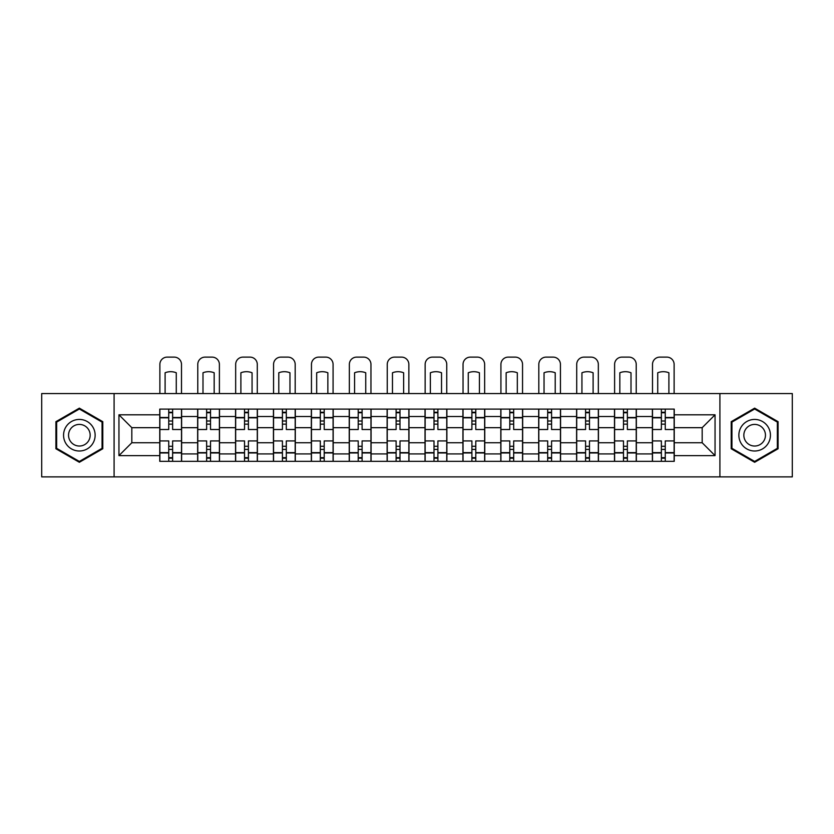 <?xml version="1.0" encoding="UTF-8"?>
<svg xmlns="http://www.w3.org/2000/svg" width="834" height="834" viewBox="0 0 834 834"><rect width="100%" height="100%" fill="white"/><g stroke="black" fill="none" stroke-linecap="round" stroke-linejoin="round"><path stroke-width="1.25" d="M719.909 476.881L792.3 476.881L792.3 393.554L41.7 393.554L41.7 476.881L719.909 476.881L719.909 393.554M197.648 461.327L197.648 416.51L181.614 416.51L181.614 461.327M181.614 416.51L181.614 409.108M197.648 416.51L197.648 409.108M219.509 409.108L219.509 461.327M235.542 461.327L235.542 409.108M257.404 409.108L257.404 461.327M273.437 461.327L273.437 409.108M295.299 409.108L295.299 461.327M311.332 461.327L311.332 409.108M333.193 409.108L333.193 461.327M349.227 461.327L349.227 409.108M371.088 409.108L371.088 461.327M387.122 461.327L387.122 409.108M408.983 409.108L408.983 461.327M425.017 461.327L425.017 409.108M446.878 409.108L446.878 461.327M462.912 461.327L462.912 409.108M484.773 409.108L484.773 461.327M500.807 461.327L500.807 409.108M522.668 409.108L522.668 461.327M538.701 461.327L538.701 409.108M560.563 409.108L560.563 461.327M576.596 461.327L576.596 409.108M598.458 409.108L598.458 461.327M614.491 461.327L614.491 409.108M636.352 409.108L636.352 461.327M652.386 461.327L652.386 409.108M652.386 442.75L636.352 442.75M614.491 442.75L598.458 442.75M576.596 442.75L560.563 442.75M538.701 442.75L522.668 442.75M500.807 442.75L484.773 442.75M462.912 442.75L446.878 442.75M425.017 442.75L408.983 442.75M387.122 442.75L371.088 442.75M349.227 442.75L333.193 442.75M311.332 442.75L295.299 442.75M273.437 442.75L257.404 442.75M235.542 442.75L219.509 442.75M197.648 442.75L181.614 442.75M652.386 427.686L636.352 427.686M614.491 427.686L598.458 427.686M576.596 427.686L560.563 427.686M538.701 427.686L522.668 427.686M500.807 427.686L484.773 427.686M462.912 427.686L446.878 427.686M425.017 427.686L408.983 427.686M387.122 427.686L371.088 427.686M349.227 427.686L333.193 427.686M311.332 427.686L295.299 427.686M273.437 427.686L257.404 427.686M235.542 427.686L219.509 427.686M197.648 427.686L181.614 427.686M131.824 442.75L159.753 442.75L159.753 427.686L131.824 427.686L131.824 442.75L118.949 455.625L118.949 414.811L159.753 414.811L159.753 427.686M674.247 427.686L674.247 442.75L702.176 442.75L702.176 427.686L674.247 427.686L674.247 409.108L159.753 409.108L159.753 414.811M674.247 414.811L715.051 414.811L715.051 455.625L674.247 455.625L674.247 442.75M159.753 442.75L159.753 461.327L674.247 461.327L674.247 455.625M159.753 455.625L118.949 455.625M114.091 476.881L114.091 393.554M102.79 421.681L79.355 408.149L55.909 421.681L55.909 448.755L79.355 462.286L102.79 448.755L102.79 421.681M778.091 421.681L754.645 408.149L731.209 421.681L731.209 448.755L754.645 462.286L778.091 448.755L778.091 421.681M172.628 457.689L168.739 457.689M168.739 412.747L172.628 412.747M210.522 457.689L206.634 457.689M206.634 412.747L210.522 412.747M248.417 457.689L244.529 457.689M244.529 412.747L248.417 412.747M286.312 457.689L282.424 457.689M282.424 412.747L286.312 412.747M324.207 457.689L320.319 457.689M320.319 412.747L324.207 412.747M362.102 457.689L358.213 457.689M358.213 412.747L362.102 412.747M399.997 457.689L396.108 457.689M396.108 412.747L399.997 412.747M437.892 457.689L434.003 457.689M434.003 412.747L437.892 412.747M475.787 457.689L471.898 457.689M471.898 412.747L475.787 412.747M513.681 457.689L509.793 457.689M509.793 412.747L513.681 412.747M551.576 457.689L547.688 457.689M547.688 412.747L551.576 412.747M589.471 457.689L585.583 457.689M585.583 412.747L589.471 412.747M627.366 457.689L623.478 457.689M623.478 412.747L627.366 412.747M665.261 457.689L661.372 457.689M661.372 412.747L665.261 412.747M118.949 414.811L131.824 427.686M702.176 442.75L715.051 455.625M702.176 427.686L715.051 414.811M181.499 461.327L181.499 429.51L172.628 429.51L172.628 409.108M168.739 409.108L168.739 429.51L159.878 429.51L159.878 409.108M181.499 429.51L181.499 409.108M159.878 461.327L159.878 440.925L168.739 440.925L168.739 461.327M172.628 461.327L172.628 440.925L181.499 440.925M168.739 424.162L172.628 424.162M159.878 440.925L159.878 429.51M172.628 446.273L168.739 446.273M172.628 458.179L168.739 458.179M168.739 449.432L172.628 449.432M172.628 421.003L168.739 421.003M168.739 412.267L172.628 412.267M181.499 393.554L181.499 364.406A7.287 7.287 0 0 0 174.212 357.119L167.165 357.119A7.287 7.287 0 0 0 159.878 364.406L159.878 393.554M165.101 393.554L165.101 372.767A15.064 15.064 0 0 1 176.276 372.767L176.276 393.554M65.677 443.115A15.794 15.794 0 0 0 87.247 448.89A15.794 15.794 0 0 0 93.022 427.321A15.794 15.794 0 0 0 71.453 421.545A15.794 15.794 0 0 0 65.677 443.115M69.993 440.623A10.811 10.811 0 0 0 84.755 444.585A10.811 10.811 0 0 0 88.717 429.812A10.811 10.811 0 0 0 73.945 425.861A10.811 10.811 0 0 0 69.993 440.623M79.355 408.994L102.061 422.108L102.061 448.327L79.355 461.442L56.639 448.327L56.639 422.108L79.355 408.994M740.978 443.115A15.794 15.794 0 0 0 762.547 448.89A15.794 15.794 0 0 0 768.322 427.321A15.794 15.794 0 0 0 746.753 421.545A15.794 15.794 0 0 0 740.978 443.115M745.283 440.623A10.811 10.811 0 0 0 760.055 444.585A10.811 10.811 0 0 0 764.007 429.812A10.811 10.811 0 0 0 749.245 425.861A10.811 10.811 0 0 0 745.283 440.623M754.645 408.994L777.361 422.108L777.361 448.327L754.645 461.442L731.939 448.327L731.939 422.108L754.645 408.994M219.394 461.327L219.394 429.51L210.522 429.51L210.522 409.108M206.634 409.108L206.634 429.51L197.773 429.51L197.773 409.108M219.394 429.51L219.394 409.108M197.773 461.327L197.773 440.925L206.634 440.925L206.634 461.327M210.522 461.327L210.522 440.925L219.394 440.925M206.634 424.162L210.522 424.162M197.773 440.925L197.773 429.51M210.522 446.273L206.634 446.273M210.522 458.179L206.634 458.179M206.634 449.432L210.522 449.432M210.522 421.003L206.634 421.003M206.634 412.267L210.522 412.267M219.394 393.554L219.394 364.406A7.287 7.287 0 0 0 212.107 357.119L205.06 357.119A7.287 7.287 0 0 0 197.773 364.406L197.773 393.554M202.996 393.554L202.996 372.767A15.064 15.064 0 0 1 214.171 372.767L214.171 393.554M257.289 461.327L257.289 429.51L248.417 429.51L248.417 409.108M244.529 409.108L244.529 429.51L235.668 429.51L235.668 409.108M257.289 429.51L257.289 409.108M235.668 461.327L235.668 440.925L244.529 440.925L244.529 461.327M248.417 461.327L248.417 440.925L257.289 440.925M244.529 424.162L248.417 424.162M235.668 440.925L235.668 429.51M248.417 446.273L244.529 446.273M248.417 458.179L244.529 458.179M244.529 449.432L248.417 449.432M248.417 421.003L244.529 421.003M244.529 412.267L248.417 412.267M257.289 393.554L257.289 364.406A7.287 7.287 0 0 0 250.002 357.119L242.955 357.119A7.287 7.287 0 0 0 235.668 364.406L235.668 393.554M240.89 393.554L240.89 372.767A15.064 15.064 0 0 1 252.066 372.767L252.066 393.554M295.184 461.327L295.184 429.51L286.312 429.51L286.312 409.108M282.424 409.108L282.424 429.51L273.562 429.51L273.562 409.108M295.184 429.51L295.184 409.108M273.562 461.327L273.562 440.925L282.424 440.925L282.424 461.327M286.312 461.327L286.312 440.925L295.184 440.925M282.424 424.162L286.312 424.162M273.562 440.925L273.562 429.51M286.312 446.273L282.424 446.273M286.312 458.179L282.424 458.179M282.424 449.432L286.312 449.432M286.312 421.003L282.424 421.003M282.424 412.267L286.312 412.267M295.184 393.554L295.184 364.406A7.287 7.287 0 0 0 287.897 357.119L280.849 357.119A7.287 7.287 0 0 0 273.562 364.406L273.562 393.554M278.785 393.554L278.785 372.767A15.064 15.064 0 0 1 289.961 372.767L289.961 393.554M333.079 461.327L333.079 429.51L324.207 429.51L324.207 409.108M320.319 409.108L320.319 429.51L311.457 429.51L311.457 409.108M333.079 429.51L333.079 409.108M311.457 461.327L311.457 440.925L320.319 440.925L320.319 461.327M324.207 461.327L324.207 440.925L333.079 440.925M320.319 424.162L324.207 424.162M311.457 440.925L311.457 429.51M324.207 446.273L320.319 446.273M324.207 458.179L320.319 458.179M320.319 449.432L324.207 449.432M324.207 421.003L320.319 421.003M320.319 412.267L324.207 412.267M333.079 393.554L333.079 364.406A7.287 7.287 0 0 0 325.781 357.119L318.744 357.119A7.287 7.287 0 0 0 311.457 364.406L311.457 393.554M316.68 393.554L316.68 372.767A15.064 15.064 0 0 1 327.856 372.767L327.856 393.554M370.963 461.327L370.963 429.51L362.102 429.51L362.102 409.108M358.213 409.108L358.213 429.51L349.352 429.51L349.352 409.108M370.963 429.51L370.963 409.108M349.352 461.327L349.352 440.925L358.213 440.925L358.213 461.327M362.102 461.327L362.102 440.925L370.963 440.925M358.213 424.162L362.102 424.162M349.352 440.925L349.352 429.51M362.102 446.273L358.213 446.273M362.102 458.179L358.213 458.179M358.213 449.432L362.102 449.432M362.102 421.003L358.213 421.003M358.213 412.267L362.102 412.267M370.963 393.554L370.963 364.406A7.287 7.287 0 0 0 363.676 357.119L356.639 357.119A7.287 7.287 0 0 0 349.352 364.406L349.352 393.554M354.575 393.554L354.575 372.767A15.064 15.064 0 0 1 365.74 372.767L365.74 393.554M408.858 461.327L408.858 429.51L399.997 429.51L399.997 409.108M396.108 409.108L396.108 429.51L387.247 429.51L387.247 409.108M408.858 429.51L408.858 409.108M387.247 461.327L387.247 440.925L396.108 440.925L396.108 461.327M399.997 461.327L399.997 440.925L408.858 440.925M396.108 424.162L399.997 424.162M387.247 440.925L387.247 429.51M399.997 446.273L396.108 446.273M399.997 458.179L396.108 458.179M396.108 449.432L399.997 449.432M399.997 421.003L396.108 421.003M396.108 412.267L399.997 412.267M408.858 393.554L408.858 364.406A7.287 7.287 0 0 0 401.571 357.119L394.534 357.119A7.287 7.287 0 0 0 387.247 364.406L387.247 393.554M392.47 393.554L392.47 372.767A15.064 15.064 0 0 1 403.635 372.767L403.635 393.554M446.753 461.327L446.753 429.51L437.892 429.51L437.892 409.108M434.003 409.108L434.003 429.51L425.142 429.51L425.142 409.108M446.753 429.51L446.753 409.108M425.142 461.327L425.142 440.925L434.003 440.925L434.003 461.327M437.892 461.327L437.892 440.925L446.753 440.925M434.003 424.162L437.892 424.162M425.142 440.925L425.142 429.51M437.892 446.273L434.003 446.273M437.892 458.179L434.003 458.179M434.003 449.432L437.892 449.432M437.892 421.003L434.003 421.003M434.003 412.267L437.892 412.267M446.753 393.554L446.753 364.406A7.287 7.287 0 0 0 439.466 357.119L432.429 357.119A7.287 7.287 0 0 0 425.142 364.406L425.142 393.554M430.365 393.554L430.365 372.767A15.064 15.064 0 0 1 441.53 372.767L441.53 393.554M484.648 461.327L484.648 429.51L475.787 429.51L475.787 409.108M471.898 409.108L471.898 429.51L463.037 429.51L463.037 409.108M484.648 429.51L484.648 409.108M463.037 461.327L463.037 440.925L471.898 440.925L471.898 461.327M475.787 461.327L475.787 440.925L484.648 440.925M471.898 424.162L475.787 424.162M463.037 440.925L463.037 429.51M475.787 446.273L471.898 446.273M475.787 458.179L471.898 458.179M471.898 449.432L475.787 449.432M475.787 421.003L471.898 421.003M471.898 412.267L475.787 412.267M484.648 393.554L484.648 364.406A7.287 7.287 0 0 0 477.361 357.119L470.324 357.119A7.287 7.287 0 0 0 463.037 364.406L463.037 393.554M468.26 393.554L468.26 372.767A15.064 15.064 0 0 1 479.425 372.767L479.425 393.554M522.543 461.327L522.543 429.51L513.681 429.51L513.681 409.108M509.793 409.108L509.793 429.51L500.921 429.51L500.921 409.108M522.543 429.51L522.543 409.108M500.921 461.327L500.921 440.925L509.793 440.925L509.793 461.327M513.681 461.327L513.681 440.925L522.543 440.925M509.793 424.162L513.681 424.162M500.921 440.925L500.921 429.51M513.681 446.273L509.793 446.273M513.681 458.179L509.793 458.179M509.793 449.432L513.681 449.432M513.681 421.003L509.793 421.003M509.793 412.267L513.681 412.267M522.543 393.554L522.543 364.406A7.287 7.287 0 0 0 515.256 357.119L508.219 357.119A7.287 7.287 0 0 0 500.921 364.406L500.921 393.554M506.144 393.554L506.144 372.767A15.064 15.064 0 0 1 517.32 372.767L517.32 393.554M560.438 461.327L560.438 429.51L551.576 429.51L551.576 409.108M547.688 409.108L547.688 429.51L538.816 429.51L538.816 409.108M560.438 429.51L560.438 409.108M538.816 461.327L538.816 440.925L547.688 440.925L547.688 461.327M551.576 461.327L551.576 440.925L560.438 440.925M547.688 424.162L551.576 424.162M538.816 440.925L538.816 429.51M551.576 446.273L547.688 446.273M551.576 458.179L547.688 458.179M547.688 449.432L551.576 449.432M551.576 421.003L547.688 421.003M547.688 412.267L551.576 412.267M560.438 393.554L560.438 364.406A7.287 7.287 0 0 0 553.15 357.119L546.103 357.119A7.287 7.287 0 0 0 538.816 364.406L538.816 393.554M544.039 393.554L544.039 372.767A15.064 15.064 0 0 1 555.215 372.767L555.215 393.554M598.332 461.327L598.332 429.51L589.471 429.51L589.471 409.108M585.583 409.108L585.583 429.51L576.711 429.51L576.711 409.108M598.332 429.51L598.332 409.108M576.711 461.327L576.711 440.925L585.583 440.925L585.583 461.327M589.471 461.327L589.471 440.925L598.332 440.925M585.583 424.162L589.471 424.162M576.711 440.925L576.711 429.51M589.471 446.273L585.583 446.273M589.471 458.179L585.583 458.179M585.583 449.432L589.471 449.432M589.471 421.003L585.583 421.003M585.583 412.267L589.471 412.267M598.332 393.554L598.332 364.406A7.287 7.287 0 0 0 591.045 357.119L583.998 357.119A7.287 7.287 0 0 0 576.711 364.406L576.711 393.554M581.934 393.554L581.934 372.767A15.064 15.064 0 0 1 593.11 372.767L593.11 393.554M636.227 461.327L636.227 429.51L627.366 429.51L627.366 409.108M623.478 409.108L623.478 429.51L614.606 429.51L614.606 409.108M636.227 429.51L636.227 409.108M614.606 461.327L614.606 440.925L623.478 440.925L623.478 461.327M627.366 461.327L627.366 440.925L636.227 440.925M623.478 424.162L627.366 424.162M614.606 440.925L614.606 429.51M627.366 446.273L623.478 446.273M627.366 458.179L623.478 458.179M623.478 449.432L627.366 449.432M627.366 421.003L623.478 421.003M623.478 412.267L627.366 412.267M636.227 393.554L636.227 364.406A7.287 7.287 0 0 0 628.94 357.119L621.893 357.119A7.287 7.287 0 0 0 614.606 364.406L614.606 393.554M619.829 393.554L619.829 372.767A15.064 15.064 0 0 1 631.004 372.767L631.004 393.554M674.122 461.327L674.122 429.51L665.261 429.51L665.261 409.108M661.372 409.108L661.372 429.51L652.501 429.51L652.501 409.108M674.122 429.51L674.122 409.108M652.501 461.327L652.501 440.925L661.372 440.925L661.372 461.327M665.261 461.327L665.261 440.925L674.122 440.925M661.372 424.162L665.261 424.162M652.501 440.925L652.501 429.51M665.261 446.273L661.372 446.273M665.261 458.179L661.372 458.179M661.372 449.432L665.261 449.432M665.261 421.003L661.372 421.003M661.372 412.267L665.261 412.267M674.122 393.554L674.122 364.406A7.287 7.287 0 0 0 666.835 357.119L659.788 357.119A7.287 7.287 0 0 0 652.501 364.406L652.501 393.554M657.724 393.554L657.724 372.767A15.064 15.064 0 0 1 668.899 372.767L668.899 393.554M614.491 416.51L598.458 416.51M576.596 416.51L560.563 416.51M538.701 416.51L522.668 416.51M500.807 416.51L484.773 416.51M462.912 416.51L446.878 416.51M425.017 416.51L408.983 416.51M387.122 416.51L371.088 416.51M349.227 416.51L333.193 416.51M311.332 416.51L295.299 416.51M273.437 416.51L257.404 416.51M235.542 416.51L219.509 416.51M652.386 416.51L636.352 416.51M614.491 453.925L598.458 453.925M576.596 453.925L560.563 453.925M538.701 453.925L522.668 453.925M500.807 453.925L484.773 453.925M462.912 453.925L446.878 453.925M425.017 453.925L408.983 453.925M387.122 453.925L371.088 453.925M349.227 453.925L333.193 453.925M311.332 453.925L295.299 453.925M273.437 453.925L257.404 453.925M235.542 453.925L219.509 453.925M197.648 453.925L181.614 453.925M652.386 453.925L636.352 453.925M181.499 417.49L172.628 417.49M168.739 417.49L159.878 417.49M168.739 417.813L159.878 417.813M168.739 452.622L159.878 452.622M168.739 452.956L159.878 452.956M181.499 452.956L172.628 452.956M181.499 417.813L172.628 417.813M181.499 452.622L172.628 452.622M219.394 417.49L210.522 417.49M206.634 417.49L197.773 417.49M206.634 417.813L197.773 417.813M206.634 452.622L197.773 452.622M206.634 452.956L197.773 452.956M219.394 452.956L210.522 452.956M219.394 417.813L210.522 417.813M219.394 452.622L210.522 452.622M257.289 417.49L248.417 417.49M244.529 417.49L235.668 417.49M244.529 417.813L235.668 417.813M244.529 452.622L235.668 452.622M244.529 452.956L235.668 452.956M257.289 452.956L248.417 452.956M257.289 417.813L248.417 417.813M257.289 452.622L248.417 452.622M295.184 417.49L286.312 417.49M282.424 417.49L273.562 417.49M282.424 417.813L273.562 417.813M282.424 452.622L273.562 452.622M282.424 452.956L273.562 452.956M295.184 452.956L286.312 452.956M295.184 417.813L286.312 417.813M295.184 452.622L286.312 452.622M333.079 417.49L324.207 417.49M320.319 417.49L311.457 417.49M320.319 417.813L311.457 417.813M320.319 452.622L311.457 452.622M320.319 452.956L311.457 452.956M333.079 452.956L324.207 452.956M333.079 417.813L324.207 417.813M333.079 452.622L324.207 452.622M370.963 417.49L362.102 417.49M358.213 417.49L349.352 417.49M358.213 417.813L349.352 417.813M358.213 452.622L349.352 452.622M358.213 452.956L349.352 452.956M370.963 452.956L362.102 452.956M370.963 417.813L362.102 417.813M370.963 452.622L362.102 452.622M408.858 417.49L399.997 417.49M396.108 417.49L387.247 417.49M396.108 417.813L387.247 417.813M396.108 452.622L387.247 452.622M396.108 452.956L387.247 452.956M408.858 452.956L399.997 452.956M408.858 417.813L399.997 417.813M408.858 452.622L399.997 452.622M446.753 417.49L437.892 417.49M434.003 417.49L425.142 417.49M434.003 417.813L425.142 417.813M434.003 452.622L425.142 452.622M434.003 452.956L425.142 452.956M446.753 452.956L437.892 452.956M446.753 417.813L437.892 417.813M446.753 452.622L437.892 452.622M484.648 417.49L475.787 417.49M471.898 417.49L463.037 417.49M471.898 417.813L463.037 417.813M471.898 452.622L463.037 452.622M471.898 452.956L463.037 452.956M484.648 452.956L475.787 452.956M484.648 417.813L475.787 417.813M484.648 452.622L475.787 452.622M522.543 417.49L513.681 417.49M509.793 417.49L500.921 417.49M509.793 417.813L500.921 417.813M509.793 452.622L500.921 452.622M509.793 452.956L500.921 452.956M522.543 452.956L513.681 452.956M522.543 417.813L513.681 417.813M522.543 452.622L513.681 452.622M560.438 417.49L551.576 417.49M547.688 417.49L538.816 417.49M547.688 417.813L538.816 417.813M547.688 452.622L538.816 452.622M547.688 452.956L538.816 452.956M560.438 452.956L551.576 452.956M560.438 417.813L551.576 417.813M560.438 452.622L551.576 452.622M598.332 417.49L589.471 417.49M585.583 417.49L576.711 417.49M585.583 417.813L576.711 417.813M585.583 452.622L576.711 452.622M585.583 452.956L576.711 452.956M598.332 452.956L589.471 452.956M598.332 417.813L589.471 417.813M598.332 452.622L589.471 452.622M636.227 417.49L627.366 417.49M623.478 417.49L614.606 417.49M623.478 417.813L614.606 417.813M623.478 452.622L614.606 452.622M623.478 452.956L614.606 452.956M636.227 452.956L627.366 452.956M636.227 417.813L627.366 417.813M636.227 452.622L627.366 452.622M674.122 417.49L665.261 417.49M661.372 417.49L652.501 417.49M661.372 417.813L652.501 417.813M661.372 452.622L652.501 452.622M661.372 452.956L652.501 452.956M674.122 452.956L665.261 452.956M674.122 417.813L665.261 417.813M674.122 452.622L665.261 452.622"/></g></svg>

